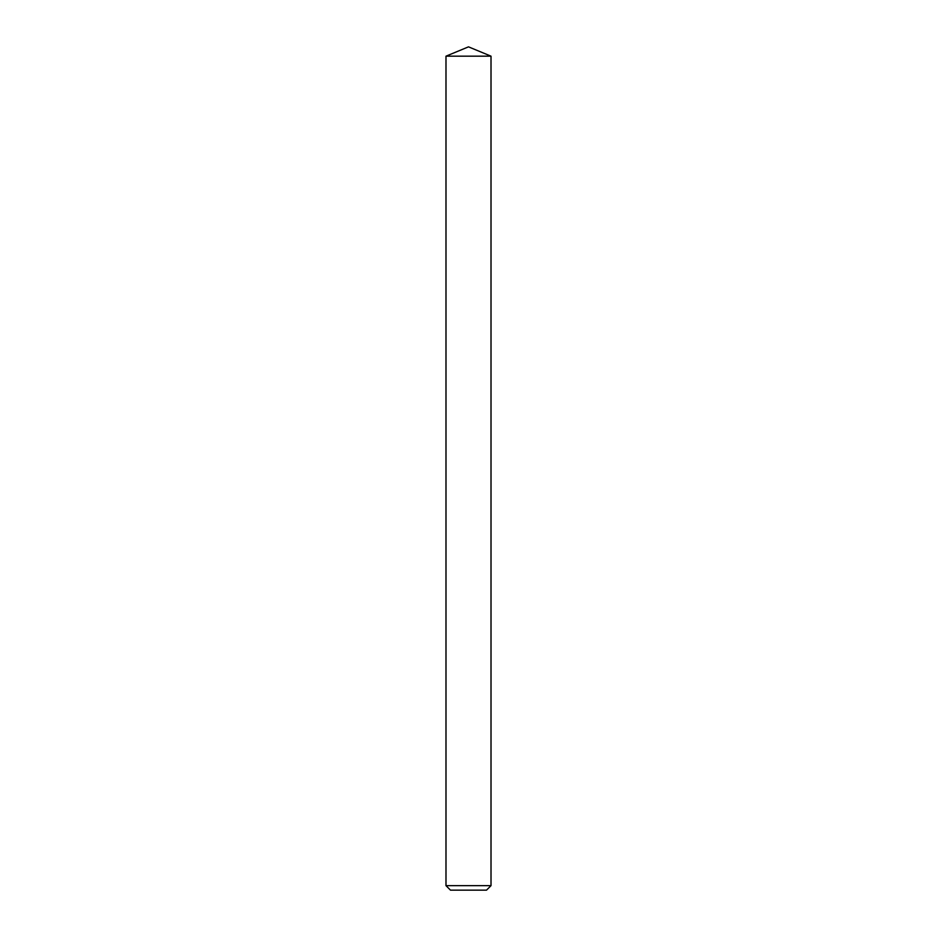 <?xml version="1.0" encoding="UTF-8"?>
<svg xmlns="http://www.w3.org/2000/svg" width="937" height="937" viewBox="0 0 937 937"><rect width="100%" height="100%" fill="white"/><g stroke="black" fill="none" stroke-linecap="round" stroke-linejoin="round"><path stroke-width="1.41" d="M486.514 890.15L450.486 890.15L445.989 885.652L491.011 885.652L486.514 890.15M445.989 56.173L468.5 46.85L491.011 56.173L445.989 56.173L445.989 885.652M491.011 56.173L491.011 885.652"/></g></svg>
